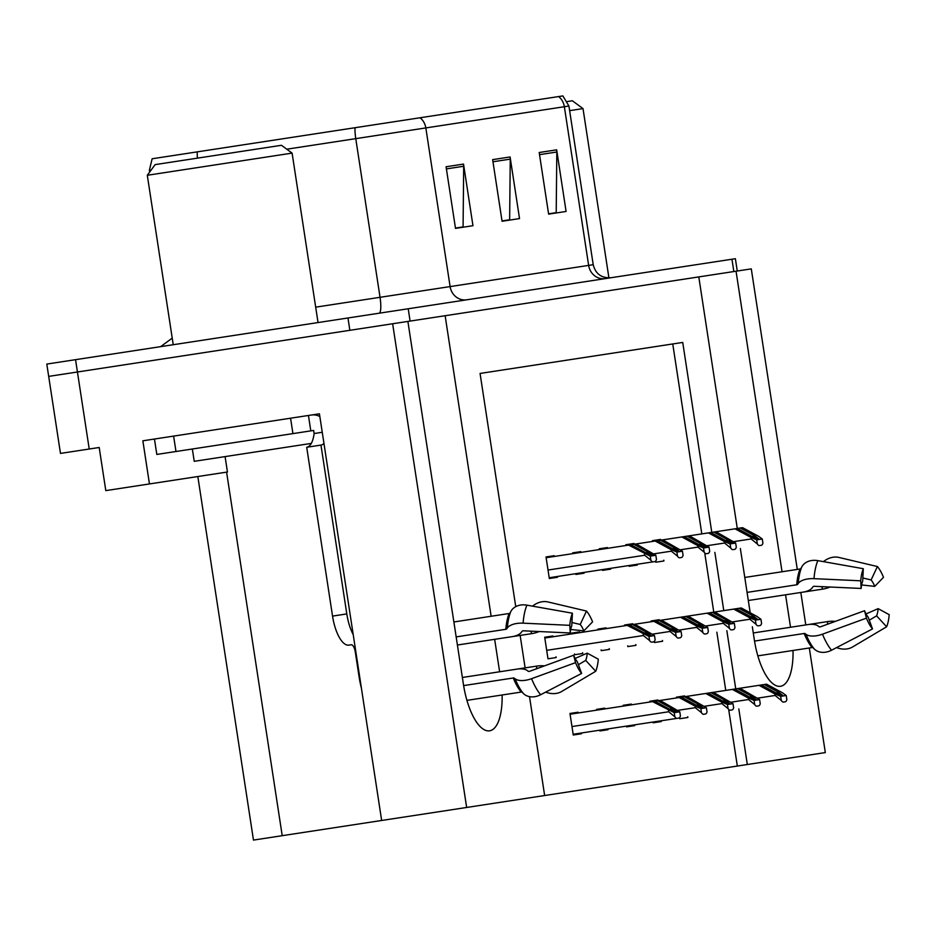<?xml version="1.0" encoding="UTF-8"?>
<svg xmlns="http://www.w3.org/2000/svg" width="936" height="936" viewBox="0 0 936 936"><rect width="100%" height="100%" fill="white"/><g stroke="black" fill="none" stroke-linecap="round" stroke-linejoin="round"><path stroke-width="1.4" d="M752.333 626.746L754.334 639.838A49.865 18.837 81.3 0 0 780.495 686.287A49.865 18.837 81.3 0 0 793.026 650.473M308.447 415.467L310.799 430.876L292.933 433.614L290.569 418.205L316.356 414.262M225.085 456.604L227.448 472.001L105.803 490.616L99.204 447.49L60.477 453.41L48.684 376.389L407.885 321.422L463.425 684.356A49.865 18.837 81.3 0 0 489.598 730.805A49.865 18.837 81.3 0 0 502.117 694.992M149.456 483.947L142.857 440.809L173.616 436.106L154.452 439.031L156.815 454.44L292.933 433.614M175.98 451.503L173.616 436.106L311.29 415.034A15.584 14.426 81.3 0 1 311.302 415.034A15.584 14.426 81.3 0 1 319.843 416.532M529.519 696.653L544.647 795.53L381.654 820.474L319.422 413.794L311.29 415.034L319.422 413.794M466.654 807.464L392.64 323.762M544.647 795.53L825.318 752.579L809.312 647.981M805.779 624.932L800.818 592.476M797.285 569.416L751.292 268.878L736.047 271.206L782.04 571.756M790.534 627.26L785.561 594.805M491.131 616.262L445.138 315.725L698.794 276.916L737.287 528.466M740.353 548.496L750.192 612.776M499.625 671.779L494.653 639.323M711.793 532.373L682.73 342.436L480.063 373.441L515.748 606.645M520.147 635.415L525.119 667.883M747.314 764.513L738.808 708.903M735.743 688.873L726.839 630.653M723.774 610.623L714.858 552.392M381.654 820.474L253.469 840.083L197.835 476.541M701.813 533.894L672.75 343.957L480.063 373.441M737.334 766.046L728.828 710.436M725.763 690.405L716.847 632.174M713.782 612.156L704.878 553.925M599.765 730.185L599.882 730.946L608.026 729.706L607.909 728.933M604.843 708.903L604.726 708.142L596.583 709.383L596.7 710.155M626.371 726.114L626.488 726.874L634.643 725.634L634.526 724.862M631.461 704.831L631.344 704.071L623.189 705.311L623.306 706.083M652.989 722.042L653.106 722.803L661.249 721.562L661.132 720.79M658.067 700.76L657.949 699.999L649.806 701.24L649.923 702.012M679.595 717.97L679.712 718.731L687.866 717.491L687.749 716.719M684.684 696.688L684.567 695.916L676.412 697.168L676.529 697.94M578.237 712.975L578.12 712.214L569.965 713.454L573.265 735.017L581.42 733.777L581.303 733.005M574.482 653.96L574.599 654.732L582.754 653.48L582.637 652.72M579.571 632.689L579.454 631.917L571.299 633.169L571.416 633.941M601.099 649.888L601.216 650.66L609.359 649.408L609.242 648.648M606.177 628.618L606.06 627.845L597.917 629.097L598.034 629.87M627.705 645.817L627.822 646.589L635.977 645.337L635.848 644.576M632.794 624.546L632.678 623.774L624.523 625.026L624.64 625.798M654.311 641.745L654.439 642.517L662.583 641.265L662.466 640.505M659.4 620.474L659.283 619.702L651.128 620.954L651.257 621.715M552.954 636.761L552.837 635.989L544.693 637.24L547.993 658.804L556.136 657.552L556.019 656.791M575.815 573.674L575.933 574.447L584.076 573.195L583.959 572.423M580.893 552.404L580.776 551.632L572.633 552.872L572.75 553.644M602.421 569.603L602.538 570.375L610.693 569.123L610.576 568.351M607.511 548.332L607.394 547.56L599.239 548.8L599.356 549.572M629.039 565.531L629.156 566.292L637.299 565.051L637.182 564.279M634.117 544.249L634 543.488L625.856 544.729L625.973 545.501M655.645 561.46L655.762 562.22L663.917 560.98L663.799 560.208M660.734 540.177L660.617 539.417L652.462 540.657L652.579 541.429M554.288 556.475L554.17 555.703L546.016 556.943L549.327 578.518L557.47 577.266L557.353 576.494M546.016 556.943L554.17 555.703M549.327 578.518L557.47 577.266M652.462 540.657L660.617 539.417M655.762 562.22L663.917 560.98M625.856 544.729L634 543.488M629.156 566.292L637.299 565.051M599.239 548.8L607.394 547.56M602.538 570.375L610.693 569.123M572.633 552.872L580.776 551.632M575.933 574.447L584.076 573.195M544.693 637.24L552.837 635.989M547.993 658.804L556.136 657.552M651.128 620.954L659.283 619.702M654.439 642.517L662.583 641.265M624.523 625.026L632.678 623.774M627.822 646.589L635.977 645.337M597.917 629.097L606.06 627.845M601.216 650.66L609.359 649.408M571.299 633.169L579.454 631.917M574.599 654.732L582.754 653.48M569.965 713.454L578.12 712.214M573.265 735.017L581.42 733.777M676.412 697.168L684.567 695.916M679.712 718.731L687.866 717.491M649.806 701.24L657.949 699.999M653.106 722.803L661.249 721.562M623.189 705.311L631.344 704.071M626.488 726.874L634.643 725.634M596.583 709.383L604.726 708.142M599.882 730.946L608.026 729.706M151.222 169.942L149.386 170.223L152.135 158.769L558.64 96.56L562.875 95.917L568.924 106.025L425.833 127.928A15.584 14.426 -98.7 0 0 420.1 117.76L531.929 100.655M407.885 321.422L736.047 271.206M347.97 317.983L46.8 364.069L48.684 376.389L349.853 330.303L347.97 317.983L735.38 258.699L737.264 271.031M463.531 164.093L472.961 225.705L455.504 228.384L446.074 166.76L463.531 164.093A12.472 11.548 -98.7 0 1 463.683 166.257L446.402 168.901M556.663 149.842L566.093 211.454L548.625 214.133L539.194 152.509L556.663 149.842A12.472 11.548 -98.7 0 1 556.815 152.006L539.522 154.651M510.097 156.967L519.527 218.579L502.07 221.259L492.64 159.635L510.097 156.967A12.472 11.548 -98.7 0 1 510.249 159.132L492.968 161.776M554.954 97.133L551.304 97.683M323.423 132.561L355.036 127.717A15.584 3.288 -98.7 0 0 355.762 138.645L286.779 149.198M502.012 220.943L509.64 219.773L510.249 159.132M548.578 213.817L556.206 212.647L556.815 152.006M455.458 228.068L463.086 226.898L463.683 166.257M648.59 552.287C651.924 554.159 653.34 555.247 652.813 555.586L645.688 552.731L630.911 544.74L633.824 544.296L648.59 552.287L645.688 552.731M546.144 557.716L628.582 545.103L650.274 556.136L655.832 555.282L636.152 543.945L655.188 541.031L671.112 549.631L671.346 551.175L677.524 556.195A7.792 2.948 81.3 0 0 679.712 557.774L681.455 557.505A7.792 2.948 81.3 0 0 683.069 555.34L682.438 551.21L662.758 539.873L681.806 536.96L697.718 545.559L697.952 547.104L704.129 552.123A7.792 2.948 81.3 0 0 706.317 553.702L708.061 553.433A7.792 2.948 81.3 0 0 709.687 551.269L709.055 547.139L689.376 535.801L708.412 532.888L724.324 541.488L724.569 543.032L730.747 548.051A7.792 2.948 81.3 0 0 732.935 549.631L734.678 549.362A7.792 2.948 81.3 0 0 736.293 547.197L735.661 543.067L715.981 531.73L735.029 528.817L750.941 537.416L751.175 538.96L757.353 543.98A7.792 2.948 81.3 0 0 759.541 545.559L761.284 545.29A7.792 2.948 81.3 0 0 762.898 543.126L762.267 538.996L758.511 536.258L742.587 527.658L740.259 528.009L755.036 536L759.26 539.288L752.123 536.445L737.357 528.454L740.259 528.009M549.198 577.746L654.849 561.577A7.792 2.948 81.3 0 0 656.464 559.412L655.832 555.282M644.495 553.702L644.728 555.247L650.906 560.266A7.792 2.948 81.3 0 0 653.094 561.846M628.582 545.103L630.911 544.74M633.824 544.296L636.152 543.945M650.274 556.136L650.906 560.266M647.267 632.584L651.491 635.872L644.354 633.028L629.577 625.037L632.49 624.593L647.267 632.584L644.354 633.028M544.81 638.013L627.249 625.388L648.94 636.422L654.498 635.579L634.819 624.23L653.866 621.317L669.778 629.928L670.012 631.461L676.19 636.48A7.792 2.948 81.3 0 0 678.378 638.059L680.121 637.802A7.792 2.948 81.3 0 0 681.736 635.638L681.104 631.507L661.424 620.158L680.472 617.245L696.384 625.856L696.618 627.389L702.796 632.408A7.792 2.948 81.3 0 0 704.983 633.988L706.738 633.73A7.792 2.948 81.3 0 0 708.353 631.566L707.721 627.424L688.042 616.087L707.089 613.174L723.001 621.785L723.235 623.317L729.413 628.337A7.792 2.948 81.3 0 0 731.601 629.916L733.344 629.647A7.792 2.948 81.3 0 0 734.959 627.494L734.327 623.353L714.648 612.015L733.695 609.102L749.607 617.713L749.841 619.246L756.019 624.265A7.792 2.948 81.3 0 0 758.207 625.845L759.962 625.576A7.792 2.948 81.3 0 0 761.576 623.411L760.945 619.281L757.177 616.555L741.265 607.944L738.937 608.306L753.702 616.286L757.938 619.585L750.801 616.73L736.024 608.751L738.937 608.306M643.161 634L643.395 635.532L649.584 640.552A7.792 2.948 81.3 0 0 651.772 642.131L653.515 641.874A7.792 2.948 81.3 0 0 655.13 639.709L654.498 635.579M651.772 642.131L653.515 641.874M627.249 625.388L629.577 625.037M632.49 624.593L634.819 624.23M648.94 636.422L649.584 640.552M672.539 708.798C675.874 710.658 677.29 711.758 676.763 712.097L669.626 709.242L654.861 701.251L657.774 700.807L672.539 708.798L669.626 709.242M570.082 714.226L652.532 701.614L674.224 712.647L679.782 711.793L660.102 700.456L679.138 697.542L695.05 706.142L695.296 707.686L701.473 712.705A7.792 2.948 81.3 0 0 703.661 714.285L705.405 714.016A7.792 2.948 81.3 0 0 707.019 711.851L706.387 707.721L686.708 696.384L705.756 693.471L721.668 702.07L721.902 703.603L728.079 708.634A7.792 2.948 81.3 0 0 730.267 710.213L732.01 709.944A7.792 2.948 81.3 0 0 733.637 707.78L732.993 703.65L713.326 692.312L732.361 689.399L748.273 697.999L748.507 699.531L754.697 704.562A7.792 2.948 81.3 0 0 756.885 706.142L758.628 705.873A7.792 2.948 81.3 0 0 760.243 703.708L759.611 699.578L739.931 688.241L758.979 685.327L774.891 693.927L775.125 695.46L781.303 700.479A7.792 2.948 81.3 0 0 783.49 702.07L785.234 701.801A7.792 2.948 81.3 0 0 786.848 699.637L786.217 695.506L782.461 692.769L766.537 684.169L764.209 684.52L778.986 692.511L783.21 695.799L776.073 692.956L761.307 684.965L764.209 684.52M573.148 734.257L678.799 718.087A7.792 2.948 81.3 0 0 680.413 715.923L679.782 711.793M668.444 710.213L668.678 711.758L674.856 716.777A7.792 2.948 81.3 0 0 677.044 718.357M652.532 701.614L654.861 701.251M657.774 700.807L660.102 700.456M674.224 712.647L674.856 716.777M361.413 688.194A46.753 17.667 -98.7 0 1 359.073 676.681L355.306 652.029A7.792 2.948 81.3 0 0 351.222 644.775L348.894 645.126A31.169 11.782 81.3 0 1 332.537 616.099L306.704 447.268A31.169 11.782 81.3 0 0 314.122 433.52L313.654 430.443L310.799 430.876M581.619 673.44A35.837 13.549 -98.7 0 1 575.535 662.653L573.663 655.235A21.388 8.085 -98.7 0 0 577.29 661.67L581.619 673.44L540.634 694.734A17.14 13.49 139.9 0 1 523.411 693.529L522.218 692.359A1.556 1.228 -40.1 0 0 521.2 692.067L466.935 700.374M463.624 685.597L513.267 677.992A1.556 0.76 158.1 0 1 514.203 678.132L515.128 678.822A17.14 8.365 -21.9 0 0 531.59 678.682L575.535 662.653M457.411 645.021L512.004 636.667A17.14 8.365 -175.5 0 0 521.422 632.186L522.089 631.25A1.556 0.76 4.5 0 1 523.516 630.817L570.246 632.97L569.825 625.33L523.095 623.165A17.14 8.365 -175.5 0 0 507.335 627.962L506.668 628.898A1.556 0.76 4.5 0 1 505.814 629.308L456.171 636.901M453.878 621.972L509.172 613.501A1.556 1.228 -157.3 0 0 510.061 612.928L510.845 611.454A17.14 13.49 22.7 0 1 526.921 605.147L572.399 613.209L571.791 625.739A21.388 8.085 -98.7 0 0 570.246 632.97M573.663 655.235L529.717 671.264A1.556 0.76 158.1 0 1 528.22 671.276L527.296 670.585A17.14 8.365 -21.9 0 0 516.976 669.123L462.372 677.477M539.23 631.531A17.14 8.365 158.1 0 1 531.8 633.637L512.004 636.667M516.976 669.123L536.761 666.093A17.14 8.365 4.5 0 1 544.495 665.882M575.137 658.429L587.235 653.152A21.388 8.085 -98.7 0 1 585.702 660.383L578.401 664.712M571.943 622.51L580.203 624.452A21.388 8.085 -98.7 0 1 583.83 630.887L570.714 629.472M587.235 653.152L598.291 659.166A35.837 13.549 -98.7 0 1 595.717 671.287L585.702 660.383M580.203 624.452L586.498 611.056A35.837 13.549 -98.7 0 1 592.582 621.843L583.83 630.887M569.825 625.33A35.837 13.549 -98.7 0 1 572.399 613.209M545.688 692.102A17.14 13.49 -157.3 0 0 561.612 691.528L595.717 671.287M586.498 611.056L547.899 601.942A17.14 13.49 -40.1 0 0 532.537 606.142M323.961 443.43A31.169 11.782 -98.7 0 1 320.966 445.091L346.8 613.922A31.169 11.782 81.3 0 0 353.211 634.585M322.253 432.28L314.122 433.52M320.966 445.091L306.704 447.268M675.207 548.215L679.431 551.515L672.294 548.66L657.517 540.669L660.43 540.224L675.207 548.215L672.294 548.66M655.188 541.031L657.517 540.669M660.43 540.224L662.758 539.873M671.112 549.631L676.892 552.064L682.438 551.21M676.892 552.064L677.524 556.195M701.813 544.144C705.147 546.016 706.563 547.104 706.037 547.443L698.899 544.588L684.134 536.597L687.047 536.152L701.813 544.144L698.899 544.588M681.806 536.96L684.134 536.597M687.047 536.152L689.376 535.801M697.718 545.559L703.498 547.993L709.055 547.139M703.498 547.993L704.129 552.123M728.43 540.072C731.765 541.932 733.169 543.032 732.654 543.371L725.517 540.517L710.74 532.525L713.653 532.081L728.43 540.072L725.517 540.517M708.412 532.888L710.74 532.525M713.653 532.081L715.981 531.73M724.324 541.488L730.115 543.921L735.661 543.067M730.115 543.921L730.747 548.051M735.029 528.817L737.357 528.454M750.941 537.416L756.721 539.85L762.267 538.996M756.721 539.85L757.353 543.98M673.873 628.501L678.097 631.8L670.96 628.957L656.194 620.966L659.096 620.521L673.873 628.501L670.96 628.957M653.866 621.317L656.194 620.966M659.096 620.521L661.424 620.158M669.778 629.928L675.558 632.35L681.104 631.507M675.558 632.35L676.19 636.48M700.479 624.429L704.714 627.728L697.577 624.874L682.8 616.894L685.714 616.45L700.479 624.429L697.577 624.874M680.472 617.245L682.8 616.894M685.714 616.45L688.042 616.087M696.384 625.856L702.164 628.278L707.721 627.424M702.164 628.278L702.796 632.408M727.096 620.357L731.32 623.657L724.183 620.802L709.418 612.823L712.319 612.378L727.096 620.357L724.183 620.802M707.089 613.174L709.418 612.823M712.319 612.378L714.648 612.015M723.001 621.785L728.781 624.207L734.327 623.353M728.781 624.207L729.413 628.337M733.695 609.102L736.024 608.751M749.607 617.713L755.387 620.135L760.945 619.281M755.387 620.135L756.019 624.265M699.157 704.726L703.381 708.014L696.244 705.171L681.466 697.18L684.38 696.735L699.157 704.726L696.244 705.171M679.138 697.542L681.466 697.18M684.38 696.735L686.708 696.384M695.05 706.142L700.842 708.575L706.387 707.721M700.842 708.575L701.473 712.705M725.763 700.654L729.986 703.942L722.849 701.099L708.084 693.108L710.997 692.663L725.763 700.654L722.849 701.099M705.756 693.471L708.084 693.108M710.997 692.663L713.326 692.312M721.668 702.07L727.447 704.504L732.993 703.65M727.447 704.504L728.079 708.634M752.38 696.583L756.604 699.871L749.467 697.027L734.69 689.036L737.603 688.592L752.38 696.583L749.467 697.027M732.361 689.399L734.69 689.036M737.603 688.592L739.931 688.241M748.273 697.999L754.065 700.42L759.611 699.578M754.065 700.42L754.697 704.562M758.979 685.327L761.307 684.965M774.891 693.927L780.671 696.349L786.217 695.506M780.671 696.349L781.303 700.479M281.455 145.291L155.13 164.619L147.303 175.278L292.102 153.118L281.455 145.291M192.348 448.999L194.232 461.319L311.302 443.407M608.927 277.91L583.011 108.599L572.352 100.772L567.509 101.509M583.011 108.599L569.638 110.647M872.516 628.933A35.837 13.549 -98.7 0 1 866.443 618.134L864.56 610.717A21.388 8.085 -98.7 0 0 868.187 617.163L872.516 628.933L831.542 650.216A17.14 13.49 139.9 0 1 814.32 649.022L813.127 647.841A1.556 1.228 -40.1 0 0 812.097 647.56L757.844 655.855M754.533 641.078L804.176 633.485A1.556 0.76 158.1 0 1 805.112 633.613L806.025 634.315A17.14 8.365 -21.9 0 0 822.498 634.175L866.443 618.134M748.309 600.502L802.912 592.149A17.14 8.365 -175.5 0 0 812.331 587.679L812.998 586.732A1.556 0.76 4.5 0 1 814.425 586.299L861.155 588.451L860.734 580.811L814.004 578.659A17.14 8.365 -175.5 0 0 798.244 583.444L797.577 584.392A1.556 0.76 4.5 0 1 796.723 584.789L747.068 592.394M744.787 577.453L800.081 568.994A1.556 1.228 -157.3 0 0 800.97 568.409L801.754 566.935A17.14 13.49 22.7 0 1 817.83 560.641L863.308 568.702L862.688 581.221A21.388 8.085 -98.7 0 0 861.155 588.451M864.56 610.717L820.615 626.757A1.556 0.76 158.1 0 1 819.117 626.769L818.204 626.067A17.14 8.365 -21.9 0 0 807.873 624.605L753.281 632.958M830.138 587.024A17.14 8.365 158.1 0 1 822.697 589.118L802.912 592.149M807.873 624.605L827.67 621.586A17.14 8.365 4.5 0 1 835.392 621.364M866.046 613.922L878.143 608.646A21.388 8.085 -98.7 0 1 876.599 615.865L869.31 620.194M862.852 577.992L871.112 579.934A21.388 8.085 -98.7 0 1 874.739 586.381L861.611 584.953M878.143 608.646L889.2 614.659A35.837 13.549 -98.7 0 1 886.626 626.769L876.599 615.865M871.112 579.934L877.406 566.537A35.837 13.549 -98.7 0 1 883.49 577.325L874.739 586.381M860.734 580.811A35.837 13.549 -98.7 0 1 863.308 568.702M836.597 647.595A17.14 13.49 -157.3 0 0 852.509 647.01L886.626 626.769M877.406 566.537L838.808 557.423A17.14 13.49 -40.1 0 0 823.446 561.635M89.224 449.011L75.547 359.67M282.216 835.684L226.594 472.142M197.426 158.149A15.584 3.288 -98.7 0 1 197.262 151.866M558.64 96.56A15.584 14.426 81.3 0 1 564.361 106.727L588.639 265.391L593.213 264.689C595.553 273.909 601.474 278.261 610.974 277.735M466.725 299.812A15.584 14.426 -98.7 0 1 450.111 286.591L425.833 127.928L355.762 138.645L380.039 297.309L588.639 265.391A15.584 14.426 -98.7 0 0 605.264 278.612M408.213 308.763L410.097 321.083M731.952 259.225L733.836 271.545M315.678 307.16L380.039 297.309A15.584 3.288 81.3 0 1 379.138 313.209M548.028 570.036L644.728 555.247M546.694 650.333L643.395 635.532M571.978 726.547L668.678 711.758M521.2 692.067A46.753 17.667 -98.7 0 1 513.267 677.992M505.814 629.308A46.753 17.667 -98.7 0 1 509.172 613.501M530.712 631.145A31.169 11.782 -98.7 0 1 531.8 633.637M536.761 666.093A31.169 11.782 -98.7 0 1 536.48 668.795M540.634 694.734A53.305 20.147 -98.7 0 1 531.59 678.682M523.095 623.165A53.305 20.147 -98.7 0 1 526.921 605.147M523.411 693.529A48.847 18.451 -98.7 0 1 515.128 678.822M507.335 627.962A48.847 18.451 -98.7 0 1 510.845 611.454M522.218 692.359A47.268 17.866 -98.7 0 1 514.203 678.132M506.668 628.898A47.268 17.866 -98.7 0 1 510.061 612.928M346.8 613.922L332.537 616.099M653.855 553.843L671.346 551.175M680.46 549.771L697.952 547.104M707.078 545.7L724.569 543.032M752.123 536.445L755.036 536M733.684 541.628L751.175 538.96M652.521 634.14L670.012 631.461M679.126 630.068L696.618 627.389M705.744 625.997L723.235 623.317M750.801 616.73L753.702 616.286M732.35 621.925L749.841 619.246M677.804 710.354L695.296 707.686M704.41 706.282L721.902 703.603M731.028 702.211L748.507 699.531M776.073 692.956L778.986 692.511M757.633 698.139L775.125 695.46M812.097 647.56A46.753 17.667 -98.7 0 1 804.176 633.485M796.723 584.789A46.753 17.667 -98.7 0 1 800.081 568.994M821.621 586.626A31.169 11.782 -98.7 0 1 822.697 589.118M827.67 621.586A31.169 11.782 -98.7 0 1 827.389 624.289M831.542 650.216A53.305 20.147 -98.7 0 1 822.498 634.175M814.004 578.659A53.305 20.147 -98.7 0 1 817.83 560.641M814.32 649.022A48.847 18.451 -98.7 0 1 806.025 634.315M798.244 583.444A48.847 18.451 -98.7 0 1 801.754 566.935M813.127 647.841A47.268 17.866 -98.7 0 1 805.112 633.613M797.577 584.392A47.268 17.866 -98.7 0 1 800.97 568.409M568.924 106.025L593.213 264.689M149.386 170.223L149.666 172.06M172.224 338.153L160.618 346.648M318.041 322.569L292.102 153.118M173.23 344.717L147.303 175.278"/></g></svg>
